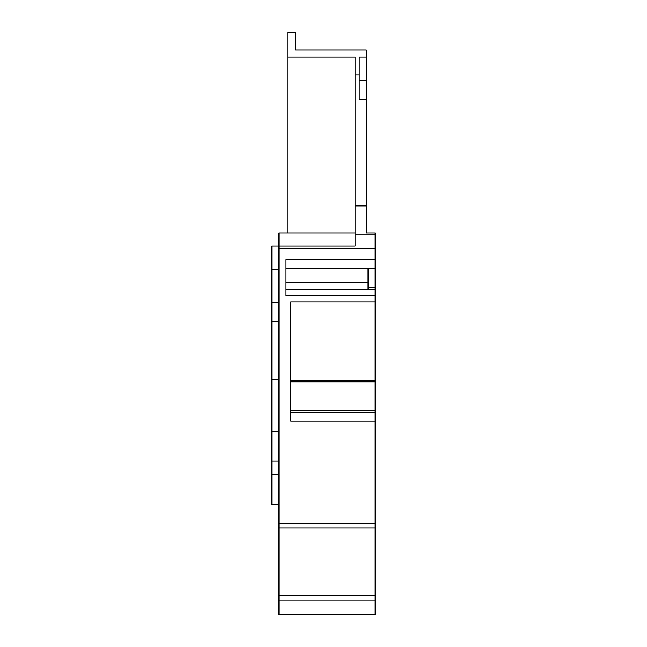 <?xml version="1.0" encoding="UTF-8"?>
<svg xmlns="http://www.w3.org/2000/svg" width="647" height="647" viewBox="0 0 647 647"><rect width="100%" height="100%" fill="white"/><g stroke="black" fill="none" stroke-linecap="round" stroke-linejoin="round"><path stroke-width="0.97" d="M278.938 600.125L375.147 600.125L375.147 614.65L278.938 614.65L278.938 248.836L375.147 248.836L375.147 233.041L366.291 233.041L366.291 205.892L355.082 205.892L355.082 246.03L278.938 246.03L278.938 233.041L355.082 233.041M375.147 248.836L375.147 595.774L278.938 595.774M278.938 248.836L278.938 246.03L271.853 246.03L271.853 269.637L278.938 269.637M271.853 269.637L271.853 302.052L278.938 302.052L278.938 321.632L271.853 321.632L271.853 474.437L278.938 474.437M287.786 233.041L287.786 57.138L355.082 57.138L355.082 74.85L359.214 74.85L359.214 99.638L359.214 80.754L366.291 80.754L366.291 50.062L295.461 50.062L354.491 50.062M278.938 523.73L375.147 523.73M278.938 528.041L375.147 528.041M375.147 234.222L355.082 234.222M375.147 421.043L290.738 421.043L290.738 301.809L375.147 301.809M375.147 295.606L286.014 295.606L286.014 259.601L375.147 259.601M375.147 412.268L290.738 412.268L290.738 421.043M375.147 380.598L290.738 380.598L290.738 381.795L375.147 381.795M375.147 430.562L375.147 428.702M286.014 268.456L375.147 268.456M368.062 268.456L368.062 282.731L286.014 282.731L286.014 290.171M286.014 292.072L286.014 295.606M286.014 289.71L375.147 289.71M368.062 282.731L368.062 289.71M350.949 614.65L371.014 614.65M375.147 600.125L375.147 595.774M287.786 57.138L287.786 32.35L295.461 32.35L295.461 50.062M355.082 74.85L355.082 205.892M359.214 99.638L366.291 99.638L366.291 205.892M366.291 80.754L366.291 99.638M366.291 57.138L359.214 57.138L359.214 74.85M368.062 287.349L375.147 287.349M271.853 474.437L271.853 504.862L278.938 504.862M278.938 431.864L271.853 431.864M278.938 461.109L271.853 461.109M271.853 302.052L271.853 321.632M271.853 379.724L278.938 379.724M290.738 410.4L375.147 410.4"/></g></svg>

